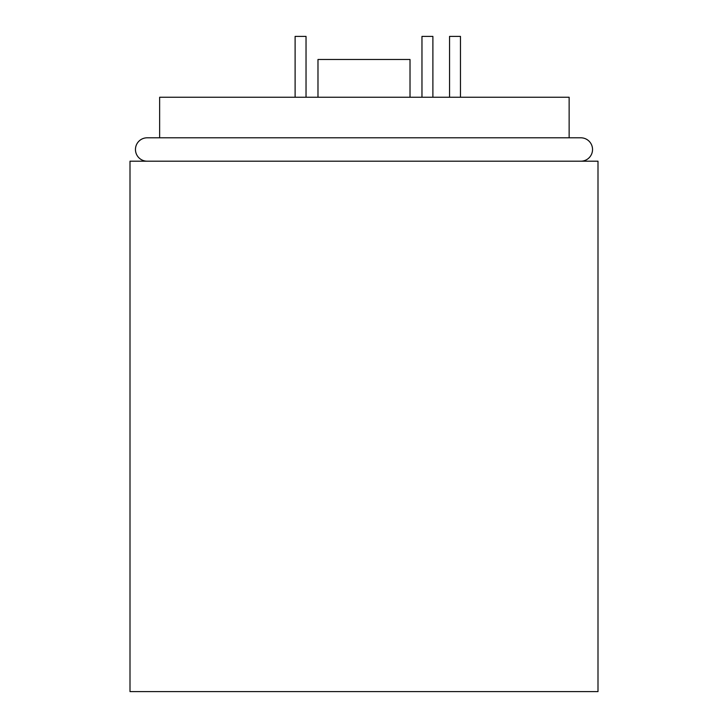 <?xml version="1.0" encoding="UTF-8"?>
<svg xmlns="http://www.w3.org/2000/svg" width="728" height="728" viewBox="0 0 728 728"><rect width="100%" height="100%" fill="white"/><g stroke="black" fill="none" stroke-linecap="round" stroke-linejoin="round"><path stroke-width="1.09" d="M580.844 161.197A11.703 11.703 0 0 0 592.537 149.504A11.703 11.703 0 0 0 580.844 137.801L147.156 137.801A11.703 11.703 0 0 0 135.463 149.504A11.703 11.703 0 0 0 147.156 161.197M295.113 36.4L295.113 97.243L295.113 36.4L306.033 36.4L306.033 97.243M432.887 36.4L432.887 97.243L432.887 36.4L421.967 36.4L421.967 97.243M460.469 36.4L460.469 97.243L460.469 36.4L449.549 36.4L449.549 97.243M410.019 97.243L410.019 59.487L317.981 59.487L317.981 97.243M159.641 137.801L159.641 97.243L569.141 97.243L569.141 137.801M597.997 691.6L130.003 691.6L130.003 161.197L597.997 161.197L597.997 691.6"/></g></svg>
